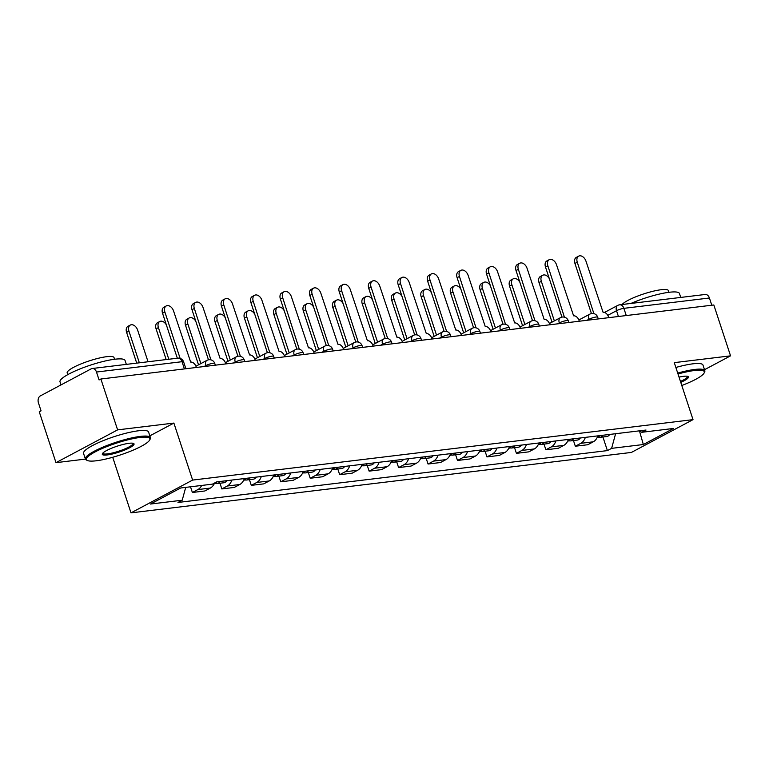 <?xml version="1.0" encoding="UTF-8"?>
<svg xmlns="http://www.w3.org/2000/svg" width="769" height="769" viewBox="0 0 769 769"><rect width="100%" height="100%" fill="white"/><g stroke="black" fill="none" stroke-linecap="round" stroke-linejoin="round"><path stroke-width="1.15" d="M112.716 457.276L130.999 512.865L631.397 452.432L693.023 419.643L192.625 480.077L173.881 423.075L117.609 429.871L100.883 379.002L713.824 304.976L730.55 355.845L674.278 362.641L693.023 419.643M117.609 429.871L55.983 462.659L85.417 459.103M55.983 462.659L39.257 411.79L41.055 410.838L38.45 402.908A5.479 3.941 -96.9 0 1 40.363 395.891L91.203 368.832A5.479 3.941 -96.9 0 1 92.232 368.505L177.774 358.171A5.479 3.941 83.1 0 1 182.022 361.699L96.481 372.033A5.479 3.941 -96.9 0 0 92.232 368.505M626.254 315.55L623.88 308.34A5.479 3.941 83.1 0 0 619.631 304.812L705.173 294.479A5.479 3.941 83.1 0 1 709.422 298.007L623.88 308.34A5.479 1.019 161.8 0 0 616.517 310.705L607.798 315.338M711.796 305.216L709.422 298.007M704.51 369.697L730.55 355.845M96.481 372.033L99.086 379.953L100.883 379.002M201.661 485.45A12.602 9.065 83.1 0 1 197.864 489.565L192.385 492.487L204.842 490.978L210.331 488.065A12.602 9.065 -96.9 0 0 214.532 483.019M190.51 486.796L192.385 492.487M231.853 480.067A12.602 9.065 83.1 0 1 227.316 486.008L221.837 488.93L234.305 487.421L239.784 484.508A12.602 9.065 -96.9 0 0 244.311 478.558M219.972 483.23L221.837 488.93M261.306 476.511A12.602 9.065 83.1 0 1 256.779 482.451L251.3 485.364L263.757 483.864L269.246 480.952A12.602 9.065 -96.9 0 0 273.774 475.002M249.425 479.673L251.3 485.364M290.769 472.954A12.602 9.065 83.1 0 1 286.231 478.895L280.752 481.807L293.22 480.308L298.699 477.386A12.602 9.065 -96.9 0 0 303.226 471.445M278.887 476.117L280.752 481.807M320.221 469.398A12.602 9.065 83.1 0 1 315.694 475.338L310.215 478.251L322.672 476.751L328.152 473.829A12.602 9.065 -96.9 0 0 332.689 467.888M308.34 472.56L310.215 478.251M349.684 465.831A12.602 9.065 83.1 0 1 345.146 471.782L339.667 474.694L352.135 473.195L357.614 470.272A12.602 9.065 -96.9 0 0 362.141 464.332M337.802 469.003L339.667 474.694M379.136 462.275A12.602 9.065 83.1 0 1 374.609 468.225L369.13 471.137L381.587 469.628L387.067 466.716A12.602 9.065 -96.9 0 0 391.604 460.775M367.255 465.447L369.13 471.137M408.599 458.718A12.602 9.065 83.1 0 1 404.061 464.668L398.582 467.581L411.05 466.072L416.529 463.159A12.602 9.065 -96.9 0 0 421.056 457.219M396.717 461.881L398.582 467.581M438.051 455.161A12.602 9.065 83.1 0 1 433.524 461.112L428.045 464.024L440.502 462.515L445.982 459.602A12.602 9.065 -96.9 0 0 450.519 453.662M426.17 458.324L428.045 464.024M467.514 451.605A12.602 9.065 83.1 0 1 462.976 457.545L457.497 460.468L469.965 458.958L475.444 456.046A12.602 9.065 -96.9 0 0 479.971 450.105M455.633 454.767L457.497 460.468M496.966 448.048A12.602 9.065 83.1 0 1 492.439 453.989L486.96 456.911L499.417 455.402L504.897 452.489A12.602 9.065 -96.9 0 0 509.434 446.539M485.085 451.211L486.96 456.911M526.429 444.492A12.602 9.065 83.1 0 1 521.891 450.432L516.412 453.354L528.88 451.845L534.359 448.933A12.602 9.065 -96.9 0 0 538.886 442.982M514.548 447.654L516.412 453.354M555.881 440.935A12.602 9.065 83.1 0 1 551.354 446.876L545.875 449.788L558.332 448.289L563.812 445.376A12.602 9.065 -96.9 0 0 568.349 439.426M544 444.098L545.875 449.788M585.344 437.378A12.602 9.065 83.1 0 1 580.806 443.319L575.327 446.231L587.795 444.732L593.274 441.81A12.602 9.065 -96.9 0 0 597.801 435.869M573.463 440.541L575.327 446.231M185.714 487.373L182.215 500.215L150.493 504.041L180.677 487.988L212.398 484.153L216.627 481.903L646.018 430.044L641.798 432.293L673.519 428.458L643.336 444.52L611.615 448.356L615.604 433.726M182.215 500.215L177.995 502.465L607.395 450.605L611.615 448.356M130.999 512.865L192.625 480.077M149.84 435.86L173.881 423.075M602.915 436.984L607.395 450.605M639.414 430.842L641.798 432.293M639.462 430.88L643.336 444.52M196.355 367.467L196.114 366.726A5.479 3.662 62 0 0 190.654 362.064L173.563 310.974A6.296 4.21 62 0 0 166.258 305.937A6.296 4.21 62 0 0 164.874 312.022L180.129 358.402M177.322 358.229L162.538 313.271A6.296 4.21 -118 0 1 163.922 307.187L166.258 305.937M148.042 361.766L137.632 330.093A6.296 4.21 62 0 0 130.326 325.056A6.296 4.21 62 0 0 128.942 331.151L139.352 362.814M136.719 363.131L126.606 332.391A6.296 4.21 -118 0 1 127.99 326.306L130.326 325.056M225.817 363.91L225.567 363.16A5.479 3.662 62 0 0 220.117 358.508L203.016 307.417A6.296 4.21 62 0 0 195.72 302.38A6.296 4.21 62 0 0 194.336 308.465L210.86 359.623A5.479 3.662 62 0 0 210.331 359.748M208.466 359.805L192 309.715A6.296 4.21 -118 0 1 193.384 303.63L195.72 302.38M255.27 360.353L255.029 359.604A5.479 3.662 62 0 0 249.569 354.951L232.478 303.861A6.296 4.21 62 0 0 225.173 298.824A6.296 4.21 62 0 0 223.789 304.909L240.322 356.066A5.479 3.662 62 0 0 239.793 356.191M237.929 356.249L221.453 306.149A6.296 4.21 -118 0 1 222.837 300.064L225.173 298.824M216.82 481.884A6.844 4.922 83.1 0 1 214.128 483.922M166.364 324.903A6.296 4.21 62 0 0 159.789 321.5A6.296 4.21 62 0 0 158.404 327.584L168.815 359.258M220.03 481.49A6.844 4.922 83.1 0 1 216.993 483.586A6.844 4.922 83.1 0 1 215.349 483.403M226.826 480.673A6.844 4.922 83.1 0 1 223.789 482.769L216.993 483.586M166.171 359.575L156.069 328.834A6.296 4.21 -118 0 1 157.453 322.749L159.789 321.5M246.272 478.328A6.844 4.922 83.1 0 1 243.59 480.356M195.826 321.346A6.296 4.21 62 0 0 189.241 317.943A6.296 4.21 62 0 0 187.857 324.028L200.863 363.593M249.483 477.934A6.844 4.922 83.1 0 1 246.455 480.029A6.844 4.922 83.1 0 1 244.802 479.846M256.279 477.116A6.844 4.922 83.1 0 1 253.251 479.212L246.455 480.029M198.527 364.833L185.521 325.277A6.296 4.21 -118 0 1 186.905 319.193L189.241 317.943M96.25 460.785A33.413 6.219 161.8 0 0 128.779 451.922A33.413 6.219 161.8 0 0 149.695 439.993A33.413 6.219 161.8 0 0 140.083 437.455A33.413 6.219 161.8 0 0 102.066 448.577A33.413 6.219 161.8 0 0 87.368 460.487A33.413 6.219 161.8 0 0 96.25 460.785M87.368 460.487L86.359 459.997A34.23 6.373 -18.2 0 1 85.397 459.045A34.23 6.373 -18.2 0 1 104.161 446.635A34.23 6.373 -18.2 0 1 140.371 436.398A34.23 6.373 -18.2 0 1 150.436 437.657A34.23 6.373 -18.2 0 1 150.224 439.003L149.695 439.993M107.208 454.95A16.707 3.105 -18.2 0 1 102.402 453.681A16.707 3.105 -18.2 0 1 112.86 447.721A16.707 3.105 -18.2 0 1 129.125 443.29A16.707 3.105 -18.2 0 1 133.566 443.434A16.707 3.105 -18.2 0 1 126.212 449.394A16.707 3.105 -18.2 0 1 107.208 454.95M102.796 453.143A15.88 2.951 161.8 0 0 102.825 453.316A15.88 2.951 161.8 0 0 107.497 453.893A15.88 2.951 161.8 0 0 124.29 449.154A15.88 2.951 161.8 0 0 132.999 443.396A15.88 2.951 161.8 0 0 132.922 443.242M61.011 384.894L60.011 381.847A34.23 6.373 -18.2 0 1 78.784 369.437A34.23 6.373 -18.2 0 1 114.994 359.21A34.23 6.373 -18.2 0 1 125.049 360.469L126.347 364.391M67.739 374.657L67.182 372.975A24.646 4.585 -18.2 0 1 80.697 364.035A24.646 4.585 -18.2 0 1 106.766 356.672A24.646 4.585 -18.2 0 1 114.014 357.575L114.562 359.258M85.397 459.045L83.542 453.422A34.23 6.373 -18.2 0 1 102.315 441.012A34.23 6.373 -18.2 0 1 138.526 430.775A34.23 6.373 -18.2 0 1 148.58 432.034L150.436 437.657M681.795 385.5A33.413 6.219 161.8 0 0 704.106 373.032A33.413 6.219 161.8 0 0 694.494 370.504A33.413 6.219 161.8 0 0 678.018 374.003M677.72 373.09A34.23 6.373 -18.2 0 1 694.772 369.447A34.23 6.373 -18.2 0 1 704.837 370.706A34.23 6.373 -18.2 0 1 704.625 372.042L704.106 373.032M679.046 377.137A16.707 3.105 -18.2 0 1 683.526 376.329A16.707 3.105 -18.2 0 1 687.967 376.483A16.707 3.105 -18.2 0 1 680.767 382.366M630.878 303.457A34.23 6.373 -18.2 0 1 669.395 292.249A34.23 6.373 -18.2 0 1 679.46 293.508L680.748 297.43M622.111 304.514A24.646 4.585 -18.2 0 1 638.174 295.873A24.646 4.585 -18.2 0 1 661.177 289.721A24.646 4.585 -18.2 0 1 668.415 290.624L668.972 292.307M675.864 367.467A34.23 6.373 -18.2 0 1 692.927 363.824A34.23 6.373 -18.2 0 1 702.991 365.083L704.837 370.706M680.459 381.434A15.88 2.951 161.8 0 0 687.409 376.435A15.88 2.951 161.8 0 0 687.332 376.281M284.732 356.797L284.482 356.047A5.479 3.662 62 0 0 279.032 351.395L261.931 300.304A6.296 4.21 62 0 0 254.635 295.267A6.296 4.21 62 0 0 253.251 301.352L269.775 352.51A5.479 3.662 62 0 0 269.246 352.625M267.381 352.683L250.915 302.592A6.296 4.21 -118 0 1 252.299 296.507L254.635 295.267M314.185 353.24L313.944 352.49A5.479 3.662 62 0 0 308.484 347.838L291.393 296.747A6.296 4.21 62 0 0 284.088 291.711A6.296 4.21 62 0 0 282.704 297.795L299.228 348.953A5.479 3.662 62 0 0 298.708 349.068M296.844 349.126L280.368 299.035A6.296 4.21 -118 0 1 281.752 292.951L284.088 291.711M343.647 349.684L343.397 348.934A5.479 3.662 62 0 0 337.947 344.281L320.846 293.191A6.296 4.21 62 0 0 313.55 288.154A6.296 4.21 62 0 0 312.166 294.239L328.69 345.396A5.479 3.662 62 0 0 328.161 345.512M326.296 345.569L309.83 295.479A6.296 4.21 -118 0 1 311.214 289.394L313.55 288.154M275.735 474.771A6.844 4.922 83.1 0 1 273.043 476.799M225.279 317.789A6.296 4.21 62 0 0 218.704 314.386A6.296 4.21 62 0 0 217.319 320.471L230.325 360.036M278.945 474.377A6.844 4.922 83.1 0 1 275.908 476.472A6.844 4.922 83.1 0 1 274.264 476.29M285.741 473.56A6.844 4.922 83.1 0 1 282.704 475.655L275.908 476.472M227.989 361.276L214.984 321.711A6.296 4.21 -118 0 1 216.368 315.626L218.704 314.386M305.187 471.205A6.844 4.922 83.1 0 1 302.505 473.243M254.741 314.233A6.296 4.21 62 0 0 248.156 310.83A6.296 4.21 62 0 0 246.772 316.915L259.778 356.48M308.398 470.82A6.844 4.922 83.1 0 1 305.37 472.916A6.844 4.922 83.1 0 1 303.717 472.733M315.194 470.003A6.844 4.922 83.1 0 1 312.166 472.099L305.37 472.916M257.442 357.72L244.436 318.155A6.296 4.21 -118 0 1 245.82 312.07L248.156 310.83M334.65 467.648A6.844 4.922 83.1 0 1 331.958 469.686M284.194 310.676A6.296 4.21 62 0 0 277.619 307.273A6.296 4.21 62 0 0 276.234 313.358L289.24 352.923M337.86 467.264A6.844 4.922 83.1 0 1 334.823 469.359A6.844 4.922 83.1 0 1 333.179 469.177M344.656 466.447A6.844 4.922 83.1 0 1 341.619 468.542L334.823 469.359M286.904 354.163L273.899 314.598A6.296 4.21 -118 0 1 275.283 308.513L277.619 307.273M373.1 346.127L372.859 345.377A5.479 3.662 62 0 0 367.399 340.725L350.308 289.634A6.296 4.21 62 0 0 343.003 284.597A6.296 4.21 62 0 0 341.619 290.682L358.143 341.84A5.479 3.662 62 0 0 357.623 341.955M355.759 342.013L339.283 291.922A6.296 4.21 -118 0 1 340.667 285.837L343.003 284.597M364.102 464.092A6.844 4.922 83.1 0 1 361.42 466.129M313.656 307.119A6.296 4.21 62 0 0 307.071 303.717A6.296 4.21 62 0 0 305.687 309.801L318.693 349.366M367.313 463.707A6.844 4.922 83.1 0 1 364.285 465.803A6.844 4.922 83.1 0 1 362.632 465.62M374.109 462.89A6.844 4.922 83.1 0 1 371.081 464.976L364.285 465.803M316.357 350.606L303.351 311.041A6.296 4.21 -118 0 1 304.735 304.957L307.071 303.717M402.562 342.57L402.312 341.821A5.479 3.662 62 0 0 396.862 337.158L379.761 286.078A6.296 4.21 62 0 0 372.465 281.041A6.296 4.21 62 0 0 371.081 287.125L387.605 338.283A5.479 3.662 62 0 0 387.076 338.398M385.211 338.456L368.745 288.365A6.296 4.21 -118 0 1 370.129 282.281L372.465 281.041M393.565 460.535A6.844 4.922 83.1 0 1 390.873 462.573M343.109 303.563A6.296 4.21 62 0 0 336.534 300.16A6.296 4.21 62 0 0 335.149 306.245L348.155 345.81M396.775 460.15A6.844 4.922 83.1 0 1 393.738 462.246A6.844 4.922 83.1 0 1 392.094 462.063M403.571 459.324A6.844 4.922 83.1 0 1 400.534 461.419L393.738 462.246M345.819 347.05L332.814 307.485A6.296 4.21 -118 0 1 334.198 301.4L336.534 300.16M432.015 339.004L431.774 338.264A5.479 3.662 62 0 0 426.314 333.602L409.223 282.511A6.296 4.21 62 0 0 401.918 277.484A6.296 4.21 62 0 0 400.534 283.569L417.058 334.726A5.479 3.662 62 0 0 416.538 334.842M414.674 334.899L398.198 284.809A6.296 4.21 -118 0 1 399.582 278.724L401.918 277.484M423.017 456.978A6.844 4.922 83.1 0 1 420.335 459.016M372.571 300.006A6.296 4.21 62 0 0 365.986 296.603A6.296 4.21 62 0 0 364.602 302.688L377.608 342.243M426.228 456.594A6.844 4.922 83.1 0 1 423.2 458.689A6.844 4.922 83.1 0 1 421.547 458.507M433.024 455.767A6.844 4.922 83.1 0 1 429.996 457.863L423.2 458.689M375.272 343.493L362.266 303.928A6.296 4.21 -118 0 1 363.65 297.843L365.986 296.603M461.477 335.447L461.227 334.707A5.479 3.662 62 0 0 455.777 330.045L438.676 278.955A6.296 4.21 62 0 0 431.38 273.918A6.296 4.21 62 0 0 429.996 280.003L446.52 331.16A5.479 3.662 62 0 0 445.991 331.285M444.126 331.343L427.66 281.252A6.296 4.21 -118 0 1 429.044 275.167L431.38 273.918M452.48 453.422A6.844 4.922 83.1 0 1 449.788 455.459M402.024 296.44A6.296 4.21 62 0 0 395.449 293.047A6.296 4.21 62 0 0 394.064 299.131L407.07 338.687M455.69 453.037A6.844 4.922 83.1 0 1 452.653 455.133A6.844 4.922 83.1 0 1 451.009 454.95M462.486 452.21A6.844 4.922 83.1 0 1 459.449 454.306L452.653 455.133M404.734 339.936L391.729 300.371A6.296 4.21 -118 0 1 393.113 294.287L395.449 293.047M490.93 331.891L490.689 331.151A5.479 3.662 62 0 0 485.229 326.489L468.138 275.398A6.296 4.21 62 0 0 460.833 270.361A6.296 4.21 62 0 0 459.449 276.446L475.973 327.604A5.479 3.662 62 0 0 475.453 327.729M473.589 327.786L457.113 277.696A6.296 4.21 -118 0 1 458.497 271.611L460.833 270.361M481.932 449.865A6.844 4.922 83.1 0 1 479.25 451.903M431.486 292.883A6.296 4.21 62 0 0 424.901 289.48A6.296 4.21 62 0 0 423.517 295.565L436.523 335.13M485.143 449.481A6.844 4.922 83.1 0 1 482.115 451.566A6.844 4.922 83.1 0 1 480.462 451.384M491.939 448.654A6.844 4.922 83.1 0 1 488.911 450.749L482.115 451.566M434.187 336.38L421.181 296.815A6.296 4.21 -118 0 1 422.566 290.73L424.901 289.48M520.392 328.334L520.142 327.584A5.479 3.662 62 0 0 514.682 322.932L497.591 271.841A6.296 4.21 62 0 0 490.295 266.805A6.296 4.21 62 0 0 488.911 272.889L505.435 324.047A5.479 3.662 62 0 0 504.906 324.172M503.041 324.23L486.575 274.139A6.296 4.21 -118 0 1 487.959 268.054L490.295 266.805M511.395 446.308A6.844 4.922 83.1 0 1 508.703 448.346M460.939 289.327A6.296 4.21 62 0 0 454.364 285.924A6.296 4.21 62 0 0 452.979 292.009L465.985 331.574M514.605 445.914A6.844 4.922 83.1 0 1 511.568 448.01A6.844 4.922 83.1 0 1 509.924 447.827M521.401 445.097A6.844 4.922 83.1 0 1 518.364 447.193L511.568 448.01M463.649 332.814L450.644 293.258A6.296 4.21 -118 0 1 452.028 287.173L454.364 285.924M549.845 324.778L549.604 324.028A5.479 3.662 62 0 0 544.144 319.375L527.053 268.285A6.296 4.21 62 0 0 519.748 263.248A6.296 4.21 62 0 0 518.364 269.333L534.888 320.49A5.479 3.662 62 0 0 534.368 320.615M532.504 320.673L516.028 270.573A6.296 4.21 -118 0 1 517.412 264.488L519.748 263.248M540.847 442.752A6.844 4.922 83.1 0 1 538.165 444.78M490.401 285.77A6.296 4.21 62 0 0 483.816 282.367A6.296 4.21 62 0 0 482.432 288.452L495.438 328.017M544.058 442.358A6.844 4.922 83.1 0 1 541.03 444.453A6.844 4.922 83.1 0 1 539.377 444.271M550.854 441.541A6.844 4.922 83.1 0 1 547.826 443.636L541.03 444.453M493.102 329.257L480.096 289.702A6.296 4.21 -118 0 1 481.481 283.617L483.816 282.367M579.307 321.221L579.057 320.471A5.479 3.662 62 0 0 573.597 315.819L556.506 264.728A6.296 4.21 62 0 0 549.21 259.691A6.296 4.21 62 0 0 547.826 265.776L564.35 316.934A5.479 3.662 62 0 0 563.821 317.049M561.956 317.107L545.49 267.016A6.296 4.21 -118 0 1 546.874 260.931L549.21 259.691M570.31 439.195A6.844 4.922 83.1 0 1 567.618 441.223M519.854 282.213A6.296 4.21 62 0 0 513.279 278.811A6.296 4.21 62 0 0 511.894 284.895L524.9 324.46M573.52 438.801A6.844 4.922 83.1 0 1 570.483 440.897A6.844 4.922 83.1 0 1 568.839 440.714M580.316 437.984A6.844 4.922 83.1 0 1 577.279 440.079L570.483 440.897M522.564 325.7L509.559 286.135A6.296 4.21 -118 0 1 510.943 280.051L513.279 278.811M608.76 317.664L608.519 316.915A5.479 3.662 62 0 0 603.059 312.262L585.968 261.172A6.296 4.21 62 0 0 578.663 256.135A6.296 4.21 62 0 0 577.279 262.219L593.803 313.377A5.479 3.662 62 0 0 593.284 313.492M591.419 313.55L574.943 263.459A6.296 4.21 -118 0 1 576.327 257.375L578.663 256.135M599.762 435.629A6.844 4.922 83.1 0 1 597.08 437.667M549.316 278.657A6.296 4.21 62 0 0 542.731 275.254A6.296 4.21 62 0 0 541.347 281.339L554.353 320.904M602.973 435.244A6.844 4.922 83.1 0 1 599.945 437.34A6.844 4.922 83.1 0 1 598.292 437.157M609.769 434.427A6.844 4.922 83.1 0 1 606.741 436.523L599.945 437.34M552.017 322.144L539.011 282.579A6.296 4.21 -118 0 1 540.396 276.494L542.731 275.254M598.282 318.933L597.715 317.213A5.479 1.019 161.8 0 0 596.11 317.011A5.479 1.019 161.8 0 0 588.737 319.375L587.016 320.288M588.958 320.058L588.737 319.375A5.479 3.662 -118 0 1 589.938 314.088L578.874 319.971M568.829 322.49L568.262 320.769A5.479 1.019 161.8 0 0 566.647 320.567A5.479 1.019 161.8 0 0 559.284 322.932L557.563 323.845M559.505 323.614L559.284 322.932A5.479 3.662 -118 0 1 560.486 317.645L549.422 323.528M539.367 326.046L538.8 324.326A5.479 1.019 161.8 0 0 537.195 324.124A5.479 1.019 161.8 0 0 529.822 326.489L528.101 327.402M530.043 327.171L529.822 326.489A5.479 3.662 -118 0 1 531.023 321.202L519.959 327.085M509.914 329.603L509.347 327.882A5.479 1.019 161.8 0 0 507.732 327.681A5.479 1.019 161.8 0 0 500.369 330.045L498.648 330.958M500.59 330.728L500.369 330.045A5.479 3.662 -118 0 1 501.571 324.758L490.507 330.641M480.452 333.16L479.885 331.439A5.479 1.019 161.8 0 0 478.28 331.237A5.479 1.019 161.8 0 0 470.907 333.602L469.186 334.515M471.128 334.284L470.907 333.602A5.479 3.662 -118 0 1 472.108 328.315L461.044 334.198M450.999 336.716L450.432 334.996A5.479 1.019 161.8 0 0 448.817 334.794A5.479 1.019 161.8 0 0 441.454 337.168L439.733 338.081M441.675 337.841L441.454 337.168A5.479 3.662 -118 0 1 442.656 331.872L431.592 337.764M421.537 340.273L420.97 338.552A5.479 1.019 161.8 0 0 419.365 338.35A5.479 1.019 161.8 0 0 411.992 340.725L410.271 341.638M412.213 341.398L411.992 340.725A5.479 3.662 -118 0 1 413.193 335.428L402.129 341.321M392.084 343.83L391.517 342.109A5.479 1.019 161.8 0 0 389.902 341.907A5.479 1.019 161.8 0 0 382.539 344.281L380.818 345.194M382.76 344.954L382.539 344.281A5.479 3.662 -118 0 1 383.741 338.985L372.677 344.877M362.622 347.386L362.055 345.666A5.479 1.019 161.8 0 0 360.45 345.464A5.479 1.019 161.8 0 0 353.077 347.838L351.356 348.751M353.298 348.511L353.077 347.838A5.479 3.662 -118 0 1 354.278 342.541L343.214 348.434M333.169 350.943L332.602 349.232A5.479 1.019 161.8 0 0 330.987 349.03A5.479 1.019 161.8 0 0 323.624 351.395L321.903 352.308M323.845 352.077L323.624 351.395A5.479 3.662 -118 0 1 324.826 346.098L313.762 351.991M303.707 354.509L303.14 352.788A5.479 1.019 161.8 0 0 301.535 352.587A5.479 1.019 161.8 0 0 294.162 354.951L292.441 355.864M294.383 355.634L294.162 354.951A5.479 3.662 -118 0 1 295.363 349.664L284.299 355.547M274.254 358.066L273.687 356.345A5.479 1.019 161.8 0 0 272.072 356.143A5.479 1.019 161.8 0 0 264.709 358.508L262.988 359.421M264.93 359.19L264.709 358.508A5.479 3.662 -118 0 1 265.911 353.221L254.847 359.104M244.792 361.622L244.225 359.902A5.479 1.019 161.8 0 0 242.62 359.7A5.479 1.019 161.8 0 0 235.247 362.064L233.526 362.978M235.468 362.747L235.247 362.064A5.479 3.662 -118 0 1 236.448 356.778L225.384 362.66M215.339 365.179L214.772 363.458A5.479 1.019 161.8 0 0 213.157 363.256A5.479 1.019 161.8 0 0 205.794 365.621L204.073 366.534M206.015 366.304L205.794 365.621A5.479 3.662 -118 0 1 206.996 360.334L195.932 366.217M618.42 316.501L616.517 310.705A5.479 3.662 62 0 1 617.718 305.418L604.521 312.435M563.812 445.376L551.354 446.876M534.359 448.933L521.891 450.432M504.897 452.489L492.439 453.989M475.444 456.046L462.976 457.545M445.982 459.602L433.524 461.112M416.529 463.159L404.061 464.668M387.067 466.716L374.609 468.225M357.614 470.272L345.146 471.782M328.152 473.829L315.694 475.338M298.699 477.386L286.231 478.895M269.246 480.952L256.779 482.451M239.784 484.508L227.316 486.008M210.331 488.065L197.864 489.565M593.274 441.81L580.806 443.319M185.877 368.736L183.628 361.901A5.479 1.019 161.8 0 0 182.022 361.699L184.397 368.918M164.874 312.022L162.538 313.271M126.606 332.391L128.942 331.151M194.336 308.465L192 309.715M223.789 304.909L221.453 306.149M156.069 328.834L158.404 327.584M185.521 325.277L187.857 324.028M253.251 301.352L250.915 302.592M282.704 297.795L280.368 299.035M312.166 294.239L309.83 295.479M214.984 321.711L217.319 320.471M244.436 318.155L246.772 316.915M273.899 314.598L276.234 313.358M341.619 290.682L339.283 291.922M303.351 311.041L305.687 309.801M371.081 287.125L368.745 288.365M332.814 307.485L335.149 306.245M400.534 283.569L398.198 284.809M362.266 303.928L364.602 302.688M429.996 280.003L427.66 281.252M391.729 300.371L394.064 299.131M459.449 276.446L457.113 277.696M421.181 296.815L423.517 295.565M488.911 272.889L486.575 274.139M450.644 293.258L452.979 292.009M518.364 269.333L516.028 270.573M480.096 289.702L482.432 288.452M547.826 265.776L545.49 267.016M509.559 286.135L511.894 284.895M577.279 262.219L574.943 263.459M539.011 282.579L541.347 281.339M214.772 363.458A5.479 5.479 0 0 0 206.996 360.334M244.225 359.902A5.479 5.479 0 0 0 236.448 356.778M273.687 356.345A5.479 5.479 0 0 0 265.911 353.221M303.14 352.788A5.479 5.479 0 0 0 295.363 349.664M332.602 349.232A5.479 5.479 0 0 0 324.826 346.098M362.055 345.666A5.479 5.479 0 0 0 354.278 342.541M391.517 342.109A5.479 5.479 0 0 0 383.741 338.985M420.97 338.552A5.479 5.479 0 0 0 413.193 335.428M450.432 334.996A5.479 5.479 0 0 0 442.656 331.872M479.885 331.439A5.479 5.479 0 0 0 472.108 328.315M509.347 327.882A5.479 5.479 0 0 0 501.571 324.758M538.8 324.326A5.479 5.479 0 0 0 531.023 321.202M568.262 320.769A5.479 5.479 0 0 0 560.486 317.645M597.715 317.213A5.479 5.479 0 0 0 589.938 314.088M619.631 304.812A5.479 5.479 0 0 0 617.718 305.418M183.628 361.901A5.479 5.479 0 0 0 177.774 358.171"/></g></svg>
